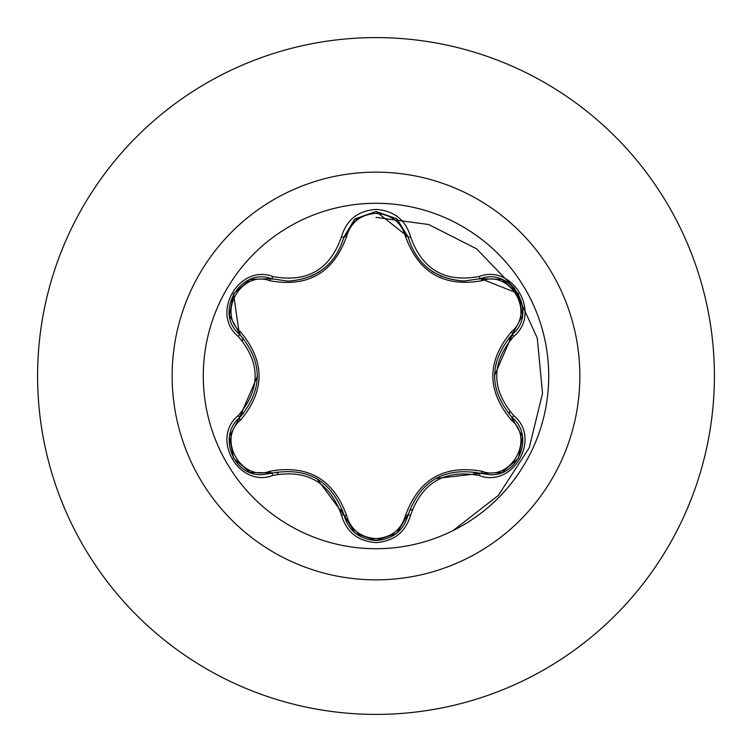 <?xml version="1.0" encoding="UTF-8"?>
<svg xmlns="http://www.w3.org/2000/svg" width="752" height="752" viewBox="0 0 752 752"><rect width="100%" height="100%" fill="white"/><g stroke="black" fill="none" stroke-linecap="round" stroke-linejoin="round"><path stroke-width="1.13" d="M376 548.725A172.725 172.725 0 0 1 203.275 376A172.725 172.725 0 0 1 376 203.275A172.725 172.725 0 0 1 548.725 376A172.725 172.725 0 0 1 376 548.725M479.203 475.546C445.015 469.163 422.145 482.361 410.611 515.148C405.582 532.143 394.039 541.29 376 542.587C357.971 541.261 346.456 532.096 341.455 515.12C329.893 482.258 307.004 469.041 272.797 475.48C239.033 488.33 210.212 438.388 238.187 415.602C260.812 389.188 260.812 362.784 238.187 336.398C210.193 313.556 239.098 263.651 272.797 276.52C307.032 282.94 329.921 269.733 341.455 236.88C346.456 219.894 357.971 210.739 376 209.413C394.048 210.71 405.582 219.857 410.611 236.852C422.173 269.648 445.043 282.855 479.203 276.454C512.986 263.632 541.75 313.612 513.757 336.36C491.075 362.802 491.075 389.226 513.757 415.64C541.769 438.454 512.92 488.386 479.203 475.546A2.82 0.649 -73.4 0 1 480.537 473.356L435.427 478.573M250.482 279.415L271.463 278.719L287.988 281.145L271.463 278.719C240.377 266.894 213.643 313.058 239.418 334.151A2.82 0.884 133.4 0 1 240.443 331.801C265.268 361.327 265.268 390.796 240.443 420.199C216.82 439.356 241.618 482.154 269.93 471.222C307.972 464.454 333.521 479.203 346.569 515.468C350.77 529.718 360.575 537.436 376 538.648C391.444 537.473 401.277 529.756 405.497 515.496C418.657 479.231 444.178 464.492 482.06 471.297C510.458 482.173 535.123 439.3 511.501 420.246C486.61 390.683 486.61 361.186 511.501 331.754C535.133 312.625 510.382 269.808 482.06 280.703C444.075 287.443 418.554 272.713 405.497 236.504C401.277 222.244 391.444 214.527 376 213.352C360.575 214.555 350.761 222.282 346.569 236.532C333.409 272.863 307.869 287.612 269.93 280.778C241.552 269.874 216.839 312.719 240.443 331.801M405.497 236.504A2.82 0.884 166.6 0 1 408.045 236.777C416.194 264.074 434.863 278.832 464.059 281.051C435.098 279.067 416.42 264.319 408.045 236.795L376.038 211.5L355.47 218.719L344.021 236.824L354.502 219.528M238.187 336.398A2.82 0.649 -46.6 0 0 239.418 334.151C263.191 362.032 263.191 389.931 239.418 417.849C217.61 435.765 233.383 476.448 262.016 474.672L271.463 473.281C307.549 466.597 331.735 480.566 344.021 515.176C348.665 530.837 359.334 539.278 376.038 540.5C392.723 539.287 403.392 530.856 408.045 515.205C420.302 480.678 444.47 466.729 480.537 473.356L489.947 474.728C518.56 476.524 534.381 435.822 512.516 417.896C488.687 389.978 488.687 362.05 512.516 334.104L494.44 375.821M376 37.6A338.4 338.4 0 0 1 714.4 376A338.4 338.4 0 0 1 376 714.4A338.4 338.4 0 0 1 37.6 376A338.4 338.4 0 0 1 376 37.6A338.4 338.4 0 0 0 37.6 376A338.4 338.4 0 0 0 376 714.4M242.99 337.864A138.368 138.368 0 0 0 242.229 340.647M242.229 411.353A138.368 138.368 0 0 0 242.99 414.136M276.407 472.049A138.368 138.368 0 0 0 278.428 474.108M339.819 509.555A138.368 138.368 0 0 0 342.611 510.279M409.473 510.26A138.368 138.368 0 0 0 412.275 509.527A138.368 138.368 0 0 1 409.473 510.26M473.506 474.174A138.368 138.368 0 0 0 475.537 472.115A138.368 138.368 0 0 1 473.506 474.174M508.982 414.23A138.368 138.368 0 0 0 509.753 411.447A138.368 138.368 0 0 1 508.982 414.23M509.753 340.553A138.368 138.368 0 0 0 508.982 337.77A138.368 138.368 0 0 1 509.753 340.553M453.08 530.574L498.341 495.427L529.201 447.835L542.549 393.315L537.257 338.024L514.33 288.082L476.665 248.874L428.715 224.519L376 217.375L428.715 224.519L476.665 248.874L514.33 288.082L537.257 338.024L542.549 393.315L529.201 447.835L498.341 495.427L453.08 530.574M358.507 218.926L354.474 219.556L358.507 218.926M238.187 415.602A2.82 0.649 46.6 0 1 239.418 417.849A2.82 0.884 -133.4 0 0 240.443 420.199M272.797 475.48A2.82 0.658 -106.7 0 0 271.463 473.281A2.82 0.884 73.3 0 1 269.93 471.222M341.455 515.12A2.82 0.658 -13.3 0 1 344.021 515.176L316.94 478.667M376.038 540.5L355.113 532.989L344.021 515.176A2.82 0.884 166.7 0 0 346.569 515.468M410.611 515.148A2.82 0.649 -166.6 0 0 408.045 515.205A2.82 0.884 13.4 0 1 405.497 515.496M501.509 472.632L480.537 473.356A2.82 0.884 106.6 0 0 482.06 471.297M511.501 420.246A2.82 0.884 133.3 0 0 512.516 417.896A2.82 0.658 -46.7 0 1 513.757 415.64M511.501 331.754A2.82 0.884 -133.3 0 1 512.516 334.104C538.3 313.105 511.689 266.866 480.537 278.644L464.059 281.051L480.537 278.644A2.82 0.649 -106.6 0 1 479.203 276.454M482.06 280.703A2.82 0.884 73.4 0 0 480.547 278.644L501.64 279.415M480.631 278.616L518.363 293.581M346.569 236.532A2.82 0.884 13.3 0 0 344.021 236.814C335.702 264.347 317.024 279.124 287.988 281.145C317.128 278.983 335.806 264.215 344.021 236.824A2.82 0.658 -166.7 0 1 341.455 236.88M269.93 280.778A2.82 0.884 106.7 0 1 271.444 278.71M239.343 334.076L233.505 293.806M229.557 436.376L239.418 417.849L257.457 376.179M522.405 315.596L512.516 334.104A2.82 0.658 46.7 0 0 513.757 336.36M396.934 218.992L408.045 236.795A2.82 0.649 -13.4 0 0 410.611 236.852M272.938 279.133L271.463 278.719A2.82 0.658 -73.3 0 0 272.797 276.52M376 172.142A203.858 203.858 0 0 1 579.858 376A203.858 203.858 0 0 1 376 579.858A203.858 203.858 0 0 1 172.142 376A203.858 203.858 0 0 1 376 172.142M432.485 271.613L441.8 276.548M311.234 276.219L319.243 271.914M233.515 458.212L229.482 436.837M250.031 472.406L233.524 458.222M272.92 472.867L250.35 472.529M344.021 515.176L343.645 513.682M396.548 533.318L376 540.5L355.48 533.281M408.421 513.738L396.821 533.102M480.537 473.356L479.062 472.942M522.48 436.893L518.438 458.278L501.951 472.463M511.435 416.834L522.424 436.545M512.516 334.104L511.416 335.176M501.969 279.547L518.457 293.75L522.471 315.135M480.537 278.644L479.08 279.058M408.045 236.795L408.421 238.281M355.499 218.7L376.038 211.5L396.567 218.691M343.655 238.299L355.226 218.917M229.482 315.135L233.543 293.75L250.049 279.584M240.508 335.204L229.539 315.483M239.418 417.849L240.518 416.787"/></g></svg>
